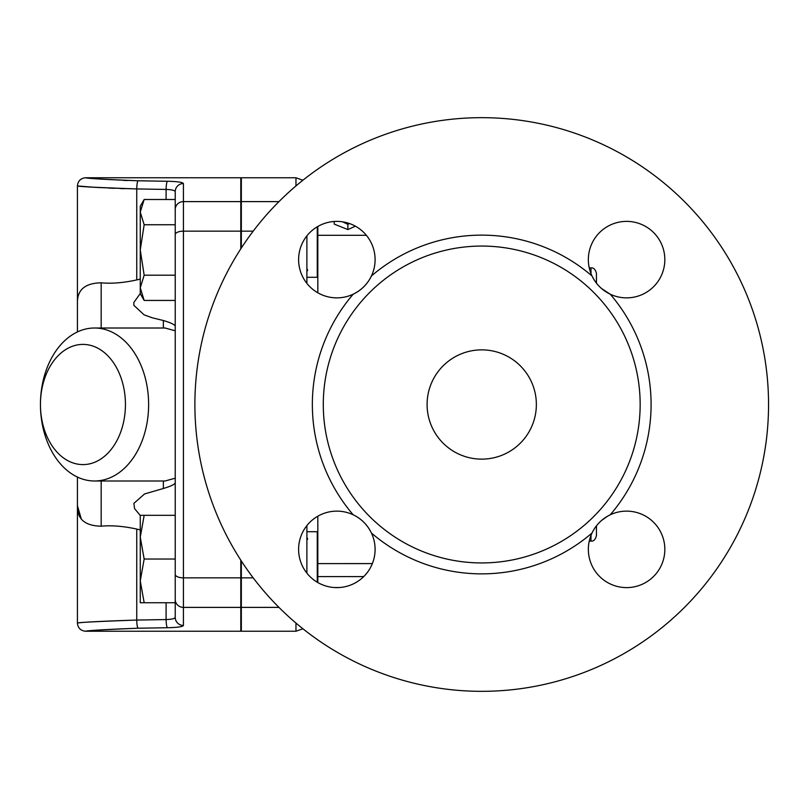 <?xml version="1.0" encoding="UTF-8"?>
<svg xmlns="http://www.w3.org/2000/svg" width="809" height="809" viewBox="0 0 809 809"><rect width="100%" height="100%" fill="white"/><g stroke="black" fill="none" stroke-linecap="round" stroke-linejoin="round"><path stroke-width="1.21" d="M597.993 285.021A38.245 38.245 0 0 1 596.455 283.17L597.79 284.788M601.38 288.388L609.966 294.072M607.367 516.314L601.431 520.571M597.831 524.161L596.455 525.83L596.455 535.619C595.323 539.684 593.503 541.514 590.995 541.09L589.255 541.09M601.198 520.774A38.245 38.245 0 0 1 610.249 514.797A38.245 38.245 0 0 0 592.016 533.03C595.93 524.92 602.017 518.842 610.249 514.797A38.245 38.245 0 0 1 664.836 549.351A38.245 38.245 0 0 1 618.228 586.687A38.245 38.245 0 0 1 592.016 533.03A169.364 169.364 0 0 1 371.432 533.03A38.245 38.245 0 0 0 353.189 514.797C361.299 518.711 367.377 524.788 371.432 533.03A38.245 38.245 0 0 1 336.878 587.617A38.245 38.245 0 0 1 299.532 541.009A38.245 38.245 0 0 1 353.189 514.797A169.364 169.364 0 0 1 353.189 294.203A38.245 38.245 0 0 0 371.432 275.97C367.508 284.08 361.431 290.158 353.189 294.203A38.245 38.245 0 0 1 298.612 259.649A38.245 38.245 0 0 1 345.21 222.313A38.245 38.245 0 0 1 371.432 275.97A169.364 169.364 0 0 1 592.016 275.97A38.245 38.245 0 0 0 610.249 294.203C602.149 290.289 596.071 284.212 592.016 275.97A38.245 38.245 0 0 1 626.571 221.383A38.245 38.245 0 0 1 663.906 267.991A38.245 38.245 0 0 1 610.249 294.203A169.364 169.364 0 0 1 610.249 514.797M596.455 283.17L596.455 273.381L596.455 283.17M640.162 404.5A158.443 158.443 0 0 1 426.697 553.073A158.443 158.443 0 0 1 361.502 301.302A158.443 158.443 0 0 1 640.162 404.5M427.091 404.5A54.638 54.638 0 0 1 509.043 357.184A54.638 54.638 0 0 1 509.043 451.816A54.638 54.638 0 0 1 427.091 404.5M768.55 404.5A286.831 286.831 0 0 1 338.304 652.903A286.831 286.831 0 0 1 338.304 156.097A286.831 286.831 0 0 1 768.55 404.5M307.531 270.722L307.44 269.458M306.894 259.659L306.894 235.864L306.894 259.659M307.44 539.542L307.531 538.278M306.894 531.715L306.894 573.136L306.894 531.715L317.27 531.715L317.27 582.227M317.826 292.797L317.826 235.308L317.27 235.298M306.894 573.136L306.894 525.597M144.164 515.323L140.26 537.176L140.26 515.323L175.229 515.323M144.164 559.029L140.26 580.882L140.26 537.176L144.164 559.029L175.229 559.029M140.26 580.882L144.164 602.735L140.26 602.735L140.26 580.882M137.884 628.219L138.096 628.219C103.785 629.635 86.341 630.636 85.764 631.212C89.809 630.383 107.253 629.382 138.096 628.219L167.453 627.723C177.383 627.511 182.703 626.763 183.421 625.458L183.421 183.542C182.723 182.247 177.404 181.489 167.453 181.277C177.383 181.489 182.703 182.237 183.421 183.542A8.191 8.12 180 0 0 175.229 191.662L175.229 602.735L144.164 602.735M306.894 277.285L317.27 277.285L317.27 226.773M306.894 283.403L306.894 235.864M144.164 300.442L140.26 293.677L140.26 287.822L144.164 300.442L175.229 300.442M144.164 199.499L140.26 212.12L140.26 206.265L144.164 199.499L175.229 199.499L175.229 191.662C174.825 190.388 171.781 189.64 166.098 189.427L166.098 199.499M140.26 249.971L144.164 275.202L140.26 287.822L140.26 212.12L144.164 224.74L140.26 249.971M175.229 227.046L175.229 275.202L144.164 275.202M175.229 224.74L144.164 224.74M175.229 208.904L175.229 222.657M183.421 625.458A8.191 8.12 180 0 1 175.229 617.338L175.229 605.84M167.453 627.723A8.191 1.355 -91 0 1 166.098 619.573L136.741 620.058C101.873 621.211 82.154 622.192 77.583 623.021C78.24 622.445 97.96 621.464 136.741 620.058A8.191 1.355 -90.9 0 0 138.096 628.219M175.229 617.338L175.229 602.735L175.229 617.338C174.815 618.622 171.771 619.36 166.098 619.573L166.098 602.735M140.26 279.095L136.741 279.924L136.741 188.942C101.873 187.789 82.154 186.808 77.583 185.979C78.24 186.555 97.96 187.536 136.741 188.942A8.191 1.355 90.9 0 1 138.096 180.781C107.364 179.628 89.93 178.627 85.774 177.788C86.229 178.354 103.673 179.355 138.096 180.781L167.453 181.277A8.191 1.355 91 0 0 166.098 189.427L136.408 188.932M124.596 188.679L120.167 188.537M114.544 188.325L108.922 188.072M100.276 187.617L94.39 187.253M90.851 187.01L77.431 185.969C77.917 180.983 80.647 178.253 85.623 177.768L87.382 177.94M123.433 180.377L127.347 180.518M81.224 518.751L77.431 505.716C77.067 519.054 84.975 525.88 101.176 526.184C111.733 525.213 123.585 526.184 136.741 529.076L140.26 529.905M136.741 279.924C123.585 282.816 111.733 283.787 101.176 282.816C84.985 283.12 77.067 289.935 77.431 303.284L77.431 331.933M125.435 404.5A60.099 42.493 90 0 1 61.696 456.549A60.099 42.493 90 0 1 61.696 352.451A60.099 42.493 90 0 1 125.435 404.5M148.623 404.5A76.491 54.082 -90 0 0 94.532 328.009A76.491 54.082 -90 0 0 40.45 404.5A76.491 54.082 -90 0 0 94.532 480.991A76.491 54.082 -90 0 0 148.623 404.5M175.229 478.21L165.056 480.991L94.532 480.991M94.532 328.009L165.056 328.009L175.229 330.79M140.26 515.485L134.557 508.568L133.869 503.38L144.568 493.955L163.357 488.494C170.578 486.34 174.532 484.49 175.229 482.953M175.229 326.047L175.229 326.047C174.501 324.5 170.547 322.649 163.357 320.506L152.223 317.785L144.083 314.832L133.798 305.266L133.869 302.435L140.26 293.515M295.963 623.051L295.963 631.232L241.335 631.232L241.335 560.971M241.335 248.029L241.335 177.768L295.963 177.768L295.963 185.949M77.431 477.067L77.431 623.031C77.917 628.017 80.647 630.747 85.623 631.232L240.789 631.232L240.789 560.131M240.789 248.869L240.789 177.768L85.623 177.768M317.27 563.6L372.352 563.59M317.826 226.459L317.826 235.308L366.366 235.308M355.394 226.186L347.87 229.574L334.208 224.093L334.208 221.474M334.228 587.526L339.477 587.526L334.228 587.526M349.468 223.527L347.87 224.346L342.642 221.828M347.87 229.574L347.87 224.346M596.455 273.381C595.323 269.316 593.503 267.486 590.995 267.91L590.995 273.594M590.995 535.406L590.995 541.09M240.789 607.387L183.421 607.387A8.191 7.898 180 0 1 175.229 599.489M240.789 577.848L183.421 577.848A8.191 3.469 180 0 1 175.229 574.39M240.789 231.152L183.421 231.152A8.191 3.469 180 0 0 175.229 234.61M240.789 201.613L183.421 201.613A8.191 7.898 180 0 0 175.229 209.511M136.741 529.076L136.741 620.058M101.176 526.184L101.176 480.991M163.357 480.991L163.357 488.494M163.357 320.506L163.357 327.938M101.176 328.009L101.176 282.816M317.27 576.595L317.826 576.595L317.826 516.203M317.826 582.541L317.826 576.595L363.706 576.595M241.335 577.848L253.207 577.848M241.335 607.387L278.974 607.387M241.335 231.152L253.207 231.152M241.335 201.613L278.974 201.613M590.995 267.91L589.255 267.91M240.789 586.343L241.335 586.343M240.789 222.657L241.335 222.657M77.431 303.284L77.431 185.969M295.963 177.768L302.89 180.245M295.963 631.232L302.89 628.755"/></g></svg>
